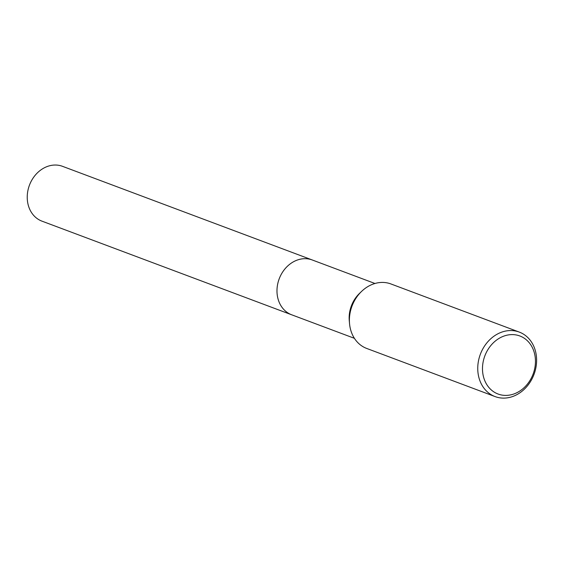 <?xml version="1.0" encoding="UTF-8"?>
<svg xmlns="http://www.w3.org/2000/svg" width="563" height="563" viewBox="0 0 563 563"><rect width="100%" height="100%" fill="white"/><g stroke="black" fill="none" stroke-linecap="round" stroke-linejoin="round"><path stroke-width="0.84" d="M292.169 314.977A29.283 24.364 -69.4 0 1 291.718 314.816A29.276 24.357 -69.4 0 1 278.481 280.951A29.276 24.357 -69.4 0 1 308.714 259.008A29.276 24.357 -69.4 0 1 312.282 259.986L374.965 283.492M292.035 314.928A29.276 24.357 -69.4 0 1 278.418 281.141A29.276 24.357 -69.4 0 1 308.707 259.001A29.276 24.357 -69.4 0 1 312.599 260.099M495.088 396.584L366.724 348.455A34.442 28.657 -69.4 0 1 349.539 323.634A34.442 28.657 -69.4 0 1 361.643 291.345A34.442 28.657 -69.4 0 1 386.711 282.802A34.442 28.657 -69.4 0 1 390.912 283.949L519.276 332.086A34.442 28.657 -69.4 0 1 534.85 371.918A34.442 28.657 -69.4 0 1 499.282 397.738A34.442 28.657 -69.4 0 1 495.088 396.584A34.442 28.657 -69.4 0 1 479.507 356.752A34.442 28.657 -69.4 0 1 515.075 330.931A34.442 28.657 -69.4 0 1 519.276 332.086M516.074 334.943A31 25.792 -69.4 0 1 534.484 369.567A31 25.792 -69.4 0 1 501.865 395.064A31 25.792 -69.4 0 1 483.455 360.447A31 25.792 -69.4 0 1 516.074 334.943M349.539 323.634L349.278 320.776A29.276 24.357 -69.4 0 1 359.574 293.33L361.643 291.345M312.275 259.979A29.283 24.364 -69.4 0 0 277.897 283.09A29.283 24.364 -69.4 0 0 291.718 314.816L41.972 221.153A29.276 24.357 -69.4 0 1 28.15 189.435A29.276 24.357 -69.4 0 1 62.528 166.331L312.275 259.979A29.283 24.364 -69.4 0 1 312.725 260.155M291.718 314.808L354.409 338.314"/></g></svg>
